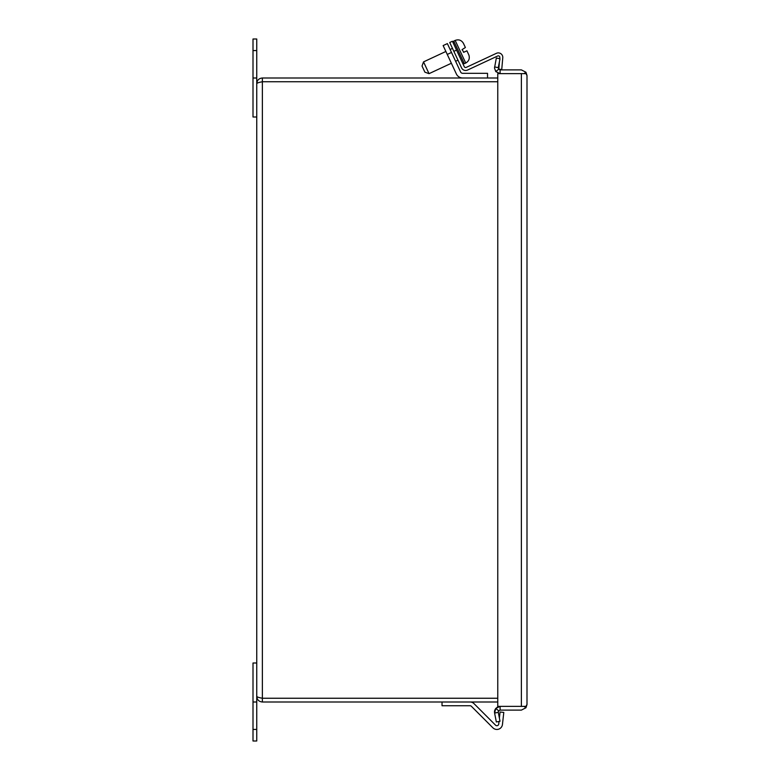 <?xml version="1.0" encoding="UTF-8"?>
<svg xmlns="http://www.w3.org/2000/svg" width="780" height="780" viewBox="0 0 780 780"><rect width="100%" height="100%" fill="white"/><g stroke="black" fill="none" stroke-linecap="round" stroke-linejoin="round"><path stroke-width="1.17" d="M462.725 78A7.02 7.02 0 0 1 456.358 73.944L443.128 45.572L447.369 43.602L460.6 71.965A2.34 2.34 0 0 0 462.725 73.32A2.34 2.34 0 0 1 460.6 71.965M487.529 78L487.529 73.32L462.725 73.32M496.431 53.313L466.264 67.382A1.511 1.511 0 0 1 464.256 66.651A1.511 1.511 0 0 0 466.264 67.382L496.431 53.313A4.475 4.475 0 0 1 502.768 57.759L501.745 69.469L498.8 69.206L499.473 61.503M464.256 66.651L452.419 41.242L449.728 42.5L461.575 67.899A4.475 4.475 0 0 0 467.512 70.064L497.679 55.994A1.511 1.511 0 0 1 499.824 57.496L499.717 58.685M253.003 78L256.747 78L256.747 39L253.003 39L253.003 117L256.747 117L256.747 663L253.003 663L253.003 729.427L256.747 729.427L256.747 702L253.003 702M261.583 81.919L262.177 81.793M262.363 702C258.95 701.668 257.078 699.797 256.747 696.384C257.078 697.008 258.95 697.632 262.363 698.246L262.363 702L497.767 702M262.363 81.754C258.95 82.368 257.078 82.992 256.747 83.616C257.078 80.204 258.95 78.332 262.363 78L262.363 81.744L497.767 81.754L262.363 81.744L262.363 698.246L497.767 698.246L262.363 698.256M497.767 78L262.363 78M442.026 702L442.026 705.744L470.057 705.744A1.872 1.872 0 0 1 471.383 706.29L492.901 727.808A5.616 5.616 0 0 0 502.457 724.464L503.792 712.413L500.068 712.004L499.395 718.107M499.024 721.451L498.732 724.045A1.872 1.872 0 0 1 495.544 725.166L474.026 703.648A5.616 5.616 0 0 0 470.057 702M498.732 724.045A1.872 1.872 0 0 1 495.544 725.166L488.144 717.766M482.41 712.023L474.026 703.648M256.747 117L256.747 78M525.954 72.238L526.997 75.494L525.954 73.632L500.107 73.632L495.778 71.585L494.5 68.016L496.334 58.032L500.009 58.744L498.274 67.655L498.664 69.206L500.107 69.888L521.381 69.888L525.954 72.238L524.014 73.632L521.527 73.632M521.527 706.368L500.107 706.368L500.107 710.112L498.664 710.794L495.778 708.416L500.107 706.368M525.954 707.762L524.014 706.378L521.381 706.378L525.954 706.368L526.997 704.496L525.954 707.762L521.381 710.112L500.107 710.112M494.52 712.491L494.491 711.906M494.52 711.477L494.656 710.658M494.676 710.56L494.89 709.917M495.436 708.874L497.562 706.982M497.767 706.885L499.258 706.436L495.787 708.396M495.758 708.435L494.754 710.288M494.608 710.833L494.598 713.057L495.778 708.416M497.767 706.368L521.381 706.368L521.381 73.632L497.767 73.632L497.767 706.368M500.107 73.632L500.107 69.888M526.997 75.494L526.997 704.496M498.361 711.311L498.274 712.345L494.598 713.057L496.334 721.968L500.009 721.256L498.274 712.345L498.664 710.794M495.778 71.585L498.664 69.206M494.598 66.944L498.274 67.655M256.747 729.427L256.747 741L253.003 741L253.003 729.427M256.747 702L256.747 663M464.822 46.332L463.378 43.27L464.822 46.332M463.593 43.68L465.377 47.512L462.062 49.627L463.846 52.231A0.517 0.517 0 0 1 463.466 52.26M468.868 55.058L468.634 54.502L468.868 55.058C469.94 58.549 468.887 61.211 465.728 63.034L455.179 40.414C458.689 39.166 461.419 40.111 463.398 43.27C461.419 40.111 458.689 39.166 455.179 40.414L453.765 41.077L453.141 42.802L453.765 41.077L464.315 63.697L462.589 63.063L464.315 63.697L465.728 63.034C468.887 61.211 469.94 58.549 468.887 55.048M468.634 54.502L466.918 50.807L463.846 52.231L466.918 50.807M458.308 60.898L461.575 67.899M501.745 69.469L502.768 57.759M445.877 51.47L423.54 61.883L429.029 73.661L451.376 63.248M423.54 61.883L422.029 66.027L424.885 72.16L429.029 73.661M465.319 51.548L466.001 51.227M447.262 54.434L451.503 52.455M453.863 51.363L456.544 50.105M253.003 50.573L256.747 50.573M457.967 60.177L455.618 61.269M452.478 48.389L450.119 49.491"/></g></svg>
